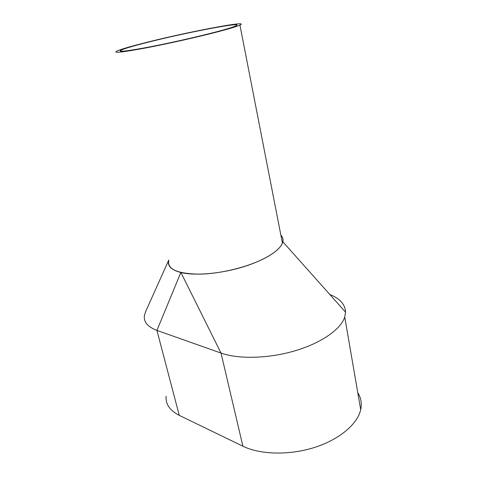 <?xml version="1.0" encoding="UTF-8"?>
<svg xmlns="http://www.w3.org/2000/svg" width="477" height="477" viewBox="0 0 477 477"><rect width="100%" height="100%" fill="white"/><g stroke="black" fill="none" stroke-linecap="round" stroke-linejoin="round"><path stroke-width="0.72" d="M168.804 260.245C166.962 269.147 177.182 273.786 199.475 274.162C220.917 273.84 249.137 266.768 266.083 257.538C275.134 252.542 280.583 247.718 282.42 243.067C283.547 240.02 283.028 237.373 280.87 235.131M219.969 31.22C230.51 28.405 237.164 26.36 239.925 25.072C251.85 19.563 182.87 32.895 141.967 43.562C128.707 46.973 120.305 49.489 116.764 51.117C112.816 53.329 122.565 52.261 146.028 47.909C168.786 43.568 200.257 36.461 219.969 31.22M144.281 43.192C131.998 46.358 124.223 48.69 120.949 50.198C117.276 52.255 126.363 51.26 148.204 47.205C169.365 43.174 198.575 36.58 216.981 31.691C226.903 29.049 233.158 27.123 235.751 25.919C246.943 20.773 182.5 33.217 144.281 43.192M166.109 396.172C165.453 404.114 169.842 410.512 179.263 415.366L242.9 446.216C260.126 454.659 289.044 455.499 314.206 447.551C339.385 439.609 357.571 424.071 360.695 409.654C362.001 403.447 361.023 397.776 357.768 392.643M145.765 311.302L144.489 315.148C143.362 321.736 147.506 326.823 156.927 330.4L221.024 353.063C238.446 359.306 268.456 358.656 294.953 350.822C321.474 342.993 340.977 329.16 344.74 317.038L345.551 312.155C345.229 304.457 339.982 298.566 329.792 294.482M168.792 260.18C167.105 265.814 171.124 269.916 180.837 272.492L156.927 330.4L179.263 415.366M345.545 312.155L282.849 241.809C281.144 249.739 265.29 260.132 242.93 266.959C220.589 273.786 194.926 275.956 180.92 272.51L180.837 272.492M282.855 241.809C283.41 239.257 282.748 237.015 280.864 235.083M180.92 272.51L221.024 353.063L242.9 446.216M282.42 243.067L239.925 25.072M121.212 51.272L120.949 50.198M360.695 409.654L344.74 317.038M145.592 311.684L168.763 260.072"/></g></svg>

